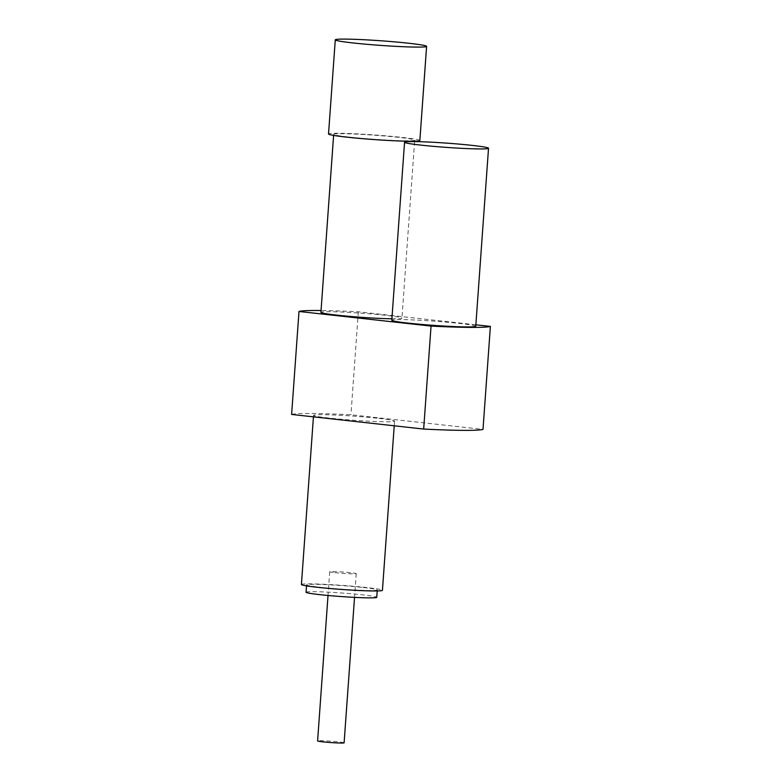 <?xml version="1.0" encoding="UTF-8"?>
<svg xmlns="http://www.w3.org/2000/svg" width="782" height="782" viewBox="0 0 782 782"><rect width="100%" height="100%" fill="white"/><g stroke="black" fill="none" stroke-linecap="round" stroke-linejoin="round"><path stroke-width="0.59" stroke-dasharray="3.91 2.93" d="M306.045 592.228A35.444 1.789 -175.9 0 1 325.85 592.042A35.444 1.789 -175.9 0 1 362.975 594.887A35.444 1.789 -175.9 0 1 376.748 597.301M363.503 587.526A35.444 1.789 -175.9 0 1 377.276 589.941A35.444 1.789 -175.9 0 1 357.472 590.136A35.444 1.789 -175.9 0 1 320.356 587.292A35.444 1.789 -175.9 0 1 306.573 584.877A35.444 1.789 -175.9 0 1 326.377 584.682A35.444 1.789 -175.9 0 1 363.503 587.526M301.422 584.506A40.615 2.053 -175.9 0 1 324.11 584.291A40.615 2.053 -175.9 0 1 366.641 587.546A40.615 2.053 -175.9 0 1 382.437 590.312M378.771 418.37A40.615 2.053 -175.9 0 1 394.558 421.136A40.615 2.053 -175.9 0 1 371.87 421.361A40.615 2.053 -175.9 0 1 329.33 418.096A40.615 2.053 -175.9 0 1 313.543 415.33A40.615 2.053 -175.9 0 1 336.24 415.105A40.615 2.053 -175.9 0 1 378.771 418.37M419.856 140.525A45.776 2.317 4.1 0 0 402.056 137.407A45.776 2.317 4.1 0 0 354.109 133.732A45.776 2.317 4.1 0 0 328.528 133.976M349.476 137.114A40.615 2.053 4.1 0 0 392.007 140.379A40.615 2.053 4.1 0 0 414.704 140.154A40.615 2.053 4.1 0 0 398.908 137.388A40.615 2.053 4.1 0 0 356.377 134.123A40.615 2.053 4.1 0 0 333.689 134.348A40.615 2.053 4.1 0 0 349.476 137.114M391.909 318.792A40.615 2.053 4.1 0 0 401.938 318.157A40.615 2.053 4.1 0 0 386.152 315.39A40.615 2.053 4.1 0 0 343.621 312.135A40.615 2.053 4.1 0 0 320.923 312.35M475.759 326.27A42.091 2.131 4.1 0 0 459.405 323.406A42.091 2.131 4.1 0 0 415.32 320.024A42.091 2.131 4.1 0 0 391.802 320.249M291.618 414.44A96.733 4.897 -175.9 0 1 350.952 414.773L483.002 429.386M475.867 324.804L358.332 311.793A96.733 4.897 4.1 0 0 321.06 310.503M358.332 311.793L350.952 414.773M334.892 572.659A13.294 0.674 4.1 0 0 348.811 573.724A13.294 0.674 4.1 0 0 356.24 573.646A13.294 0.674 4.1 0 0 351.069 572.747A13.294 0.674 4.1 0 0 337.15 571.681A13.294 0.674 4.1 0 0 329.721 571.75A13.294 0.674 4.1 0 0 334.892 572.659M344.109 742.832A13.294 0.674 4.1 0 0 338.938 741.923A13.294 0.674 4.1 0 0 325.019 740.857A13.294 0.674 4.1 0 0 317.6 740.925M377.207 590.948L377.276 589.941M394.226 425.799L394.558 421.136M414.704 140.154L414.626 141.219M414.597 141.591L401.938 318.157M333.689 134.348L333.611 135.413M313.435 416.855L313.543 415.33M306.505 585.874L306.573 584.877M356.24 573.646L354.539 597.38M329.721 571.75L328.02 595.473"/><path stroke-width="1.17" d="M377.207 590.948L376.748 597.301A35.444 1.789 -175.9 0 1 356.944 597.497A35.444 1.789 -175.9 0 1 319.828 594.652A35.444 1.789 -175.9 0 1 306.045 592.228L306.505 585.874M394.226 425.799L382.437 590.312A40.615 2.053 -175.9 0 1 359.74 590.537A40.615 2.053 -175.9 0 1 317.209 587.272A40.615 2.053 -175.9 0 1 301.422 584.506L313.435 416.855M353.073 42.951A45.776 2.317 4.1 0 0 401.029 46.617A45.776 2.317 4.1 0 0 426.601 46.373A45.776 2.317 4.1 0 0 408.81 43.254A45.776 2.317 4.1 0 0 360.854 39.579A45.776 2.317 4.1 0 0 335.283 39.823A45.776 2.317 4.1 0 0 353.073 42.951M335.283 39.823L328.528 133.976A45.776 2.317 4.1 0 0 346.328 137.094A45.776 2.317 4.1 0 0 394.275 140.77A45.776 2.317 4.1 0 0 419.856 140.525L426.601 46.373M333.611 135.413L320.923 312.35A40.615 2.053 4.1 0 0 336.71 315.117A40.615 2.053 4.1 0 0 391.909 318.792M420.921 145.12A42.091 2.131 4.1 0 0 465.007 148.492A42.091 2.131 4.1 0 0 488.525 148.267A42.091 2.131 4.1 0 0 472.162 145.393A42.091 2.131 4.1 0 0 428.077 142.021A42.091 2.131 4.1 0 0 404.558 142.246A42.091 2.131 4.1 0 0 420.921 145.12M404.558 142.246L391.802 320.249A42.091 2.131 4.1 0 0 408.165 323.122A42.091 2.131 4.1 0 0 452.25 326.495A42.091 2.131 4.1 0 0 475.759 326.27L488.525 148.267M490.382 326.407L483.002 429.386A96.733 4.897 -175.9 0 1 423.668 429.054L291.618 414.44L298.998 311.471L431.048 326.084A96.733 4.897 4.1 0 0 490.382 326.407L475.867 324.804M321.06 310.503A96.733 4.897 4.1 0 0 298.998 311.471M431.048 326.084L423.668 429.054M328.02 595.473L317.6 740.925A13.294 0.674 4.1 0 0 322.761 741.835A13.294 0.674 4.1 0 0 336.68 742.9A13.294 0.674 4.1 0 0 344.109 742.832L354.539 597.38"/></g></svg>
